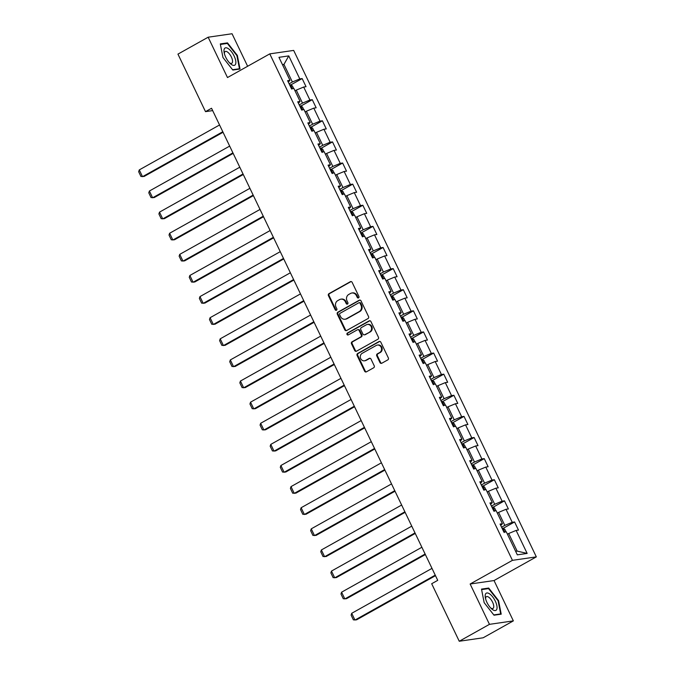<?xml version="1.0" encoding="UTF-8"?>
<svg xmlns="http://www.w3.org/2000/svg" width="675" height="675" viewBox="0 0 675 675"><rect width="100%" height="100%" fill="white"/><g stroke="black" fill="none" stroke-linecap="round" stroke-linejoin="round"><path stroke-width="1.01" d="M358.526 297.877A1.038 0.937 -98.2 0 0 358.914 296.485L352.148 282.369A1.485 1.342 -98.2 0 0 350.325 281.703L328.978 293.65A1.485 1.342 -98.2 0 0 328.43 295.642L335.188 309.757A1.038 0.937 -98.2 0 0 336.462 310.222A1.038 0.937 -98.2 0 0 336.85 308.829L335.973 307.007A4.759 4.295 -98.2 0 1 337.736 300.628L339.517 299.632A4.759 4.295 -98.2 0 1 340.867 299.168A4.759 4.295 -98.2 0 1 345.347 301.759L346.224 303.581A1.038 0.937 -98.2 0 0 347.498 304.054A1.038 0.937 -98.2 0 0 347.878 302.653L347.009 300.831A4.759 4.295 -98.2 0 1 348.764 294.452L350.544 293.456A4.759 4.295 -98.2 0 1 351.894 293.001A4.759 4.295 -98.2 0 1 356.375 295.582L357.252 297.413A1.038 0.937 -98.2 0 0 358.526 297.877M379.974 362.576A1.485 1.342 -98.2 0 0 381.797 363.234L387.788 359.885A1.485 1.342 -98.2 0 0 388.336 357.893L380.827 342.217A1.485 1.342 -98.2 0 0 379.004 341.55L357.649 353.498A1.485 1.342 -98.2 0 0 357.1 355.489L364.61 371.166A1.485 1.342 -98.2 0 0 366.432 371.832L373.672 367.782A1.485 1.342 -98.2 0 0 374.22 365.791L371.005 359.083A1.485 1.342 -98.2 0 0 369.183 358.417L365.597 360.425A3.982 3.594 -98.2 0 1 360.484 358.037A3.982 3.594 -98.2 0 1 362.188 353.32L376.245 345.457A3.982 3.594 -98.2 0 1 381.358 347.844A3.982 3.594 -98.2 0 1 379.654 352.561L377.308 353.869A1.485 1.342 -98.2 0 0 376.76 355.86L379.974 362.576L380.616 362.483A1.485 1.342 -98.2 0 0 381.687 363.293M470.138 584.01L489.459 624.341L459.253 641.25L483.148 637.791L513.354 620.882L494.032 580.551L536.33 556.875L512.435 560.343L470.138 584.01L494.032 580.551M247.632 66.268L232.048 33.75L208.153 37.209L227.483 77.549L269.772 53.873L512.435 560.343M208.153 37.209L177.947 54.118L205.504 111.645L212.667 110.607M459.253 641.25L431.688 583.732L437.729 580.348L211.545 108.262L205.504 111.645M367.993 318.566A1.485 1.342 -98.2 0 0 368.542 316.575L361.032 300.898A1.485 1.342 -98.2 0 0 359.21 300.232L337.854 312.188A1.485 1.342 -98.2 0 0 337.306 314.179L344.815 329.856A1.485 1.342 -98.2 0 0 346.638 330.514L367.993 318.566M370.929 321.562L378.439 337.238A1.485 1.342 -98.2 0 1 377.89 339.23L356.535 351.177A1.485 1.342 -98.2 0 1 354.712 350.511L351.498 343.803A1.485 1.342 -98.2 0 1 352.046 341.812L360.712 336.96A1.485 1.342 -98.2 0 0 361.26 334.969L359.125 330.522A1.485 1.342 -98.2 0 0 357.303 329.856L348.292 334.901A1.038 0.937 -98.2 0 1 346.95 334.277A1.038 0.937 -98.2 0 1 347.397 333.045L369.107 320.895A1.485 1.342 -98.2 0 1 370.929 321.562M536.33 556.875L293.676 50.414L269.772 53.873M514.595 521.961L512.232 522.298L506.005 509.304L508.368 508.967L504.478 500.85L502.116 501.188L495.889 488.194L498.251 487.856L494.362 479.731L491.999 480.077L485.781 467.083L488.135 466.737L484.245 458.62L481.882 458.958L475.664 445.964L478.018 445.627L474.128 437.501L471.766 437.847L465.548 424.853L467.902 424.507L464.012 416.391L461.658 416.728L455.431 403.743L457.785 403.397L453.895 395.28L451.541 395.618L445.314 382.624L447.668 382.286L443.779 374.161L441.425 374.507L435.198 361.513L437.552 361.167L433.662 353.05L431.308 353.388L425.081 340.394L427.435 340.057L423.546 331.931L421.192 332.277L414.965 319.283L417.319 318.938L413.429 310.821L411.075 311.158L404.848 298.173L407.202 297.827L403.312 289.71L400.958 290.048L394.732 277.054L397.086 276.716L393.196 268.591L390.842 268.937L384.615 255.943L386.969 255.597L383.079 247.48L380.725 247.818L374.498 234.824L376.861 234.487L372.963 226.361L370.609 226.707L364.382 213.713L366.744 213.368L362.846 205.251L360.492 205.588L354.265 192.603L356.628 192.257L352.73 184.14L350.376 184.477L344.149 171.484L346.511 171.146L342.622 163.021L340.259 163.367L334.032 150.373L336.395 150.027L332.505 141.91L330.142 142.248L323.916 129.254L326.278 128.917L322.388 120.791L320.026 121.137L313.799 108.143L316.162 107.797L312.272 99.681L309.909 100.018L303.683 87.033L306.045 86.687L302.155 78.57L299.793 78.907L288.773 55.898L278.952 57.324L289.98 80.333L287.618 80.671L291.516 88.796L293.87 88.45L300.097 101.444L297.734 101.79L301.632 109.907L303.986 109.569L310.213 122.555L307.851 122.901L311.74 131.018L314.103 130.68L320.33 143.674L317.967 144.011L321.857 152.137L324.219 151.791L330.446 164.784L328.084 165.13L331.973 173.247L334.336 172.91L340.563 185.903L338.2 186.241L342.09 194.366L344.452 194.02L350.679 207.014L348.317 207.36L352.207 215.477L354.569 215.139L360.788 228.125L358.433 228.471L362.323 236.587L364.686 236.25L370.904 249.244L368.55 249.581L372.44 257.707L374.802 257.361L381.021 270.354L378.667 270.7L382.556 278.817L384.91 278.48L391.137 291.473L388.783 291.811L392.673 299.936L395.027 299.59L401.254 312.584L398.9 312.93L402.789 321.047L405.143 320.701L411.37 333.695L409.016 334.041L412.906 342.157L415.26 341.82L421.487 354.814L419.133 355.151L423.023 363.277L425.377 362.931L431.603 375.924L429.249 376.27L433.139 384.387L435.493 384.05L441.72 397.043L439.366 397.381L443.256 405.506L445.61 405.16L451.837 418.154L449.483 418.492L453.372 426.617L455.726 426.271L461.953 439.265L459.599 439.611L463.489 447.727L465.843 447.39L472.07 460.384L469.707 460.721L473.605 468.847L475.959 468.501L482.186 481.494L479.824 481.84L483.722 489.957L486.076 489.62L492.303 502.613L489.94 502.951L493.838 511.076L496.193 510.73L502.419 523.724L500.057 524.062L503.947 532.187L506.309 531.841L517.328 554.85L527.15 553.433L516.122 530.423L518.484 530.077L514.595 521.961L503.204 528.331M497.323 513.093L498.589 512.384L504.816 525.378L501.559 527.2M504.816 525.378L512.232 522.298M498.589 512.384L506.005 509.304M502.419 523.724L500.732 525.471M487.207 491.982L488.472 491.273L494.699 504.267L491.442 506.09M494.699 504.267L502.116 501.188M488.472 491.273L495.889 488.194M492.303 502.613L490.615 504.352M477.09 470.872L478.356 470.163L484.583 483.157L481.334 484.971M484.583 483.157L491.999 480.077M478.356 470.163L485.781 467.083M482.186 481.494L480.499 483.241M466.973 449.752L468.248 449.044L474.466 462.038L471.218 463.86M474.466 462.038L481.882 458.958M468.248 449.044L475.664 445.964M472.07 460.384L470.382 462.13M456.857 428.642L458.131 427.933L464.349 440.927L461.101 442.749M464.349 440.927L471.766 437.847M458.131 427.933L465.548 424.853M461.953 439.265L460.266 441.011M446.749 407.523L448.014 406.814L454.233 419.808L450.984 421.63M454.233 419.808L461.658 416.728M448.014 406.814L455.431 403.743M451.837 418.154L450.149 419.901M436.632 386.412L437.898 385.703L444.116 398.697L440.868 400.52M444.116 398.697L451.541 395.618M437.898 385.703L445.314 382.624M441.72 397.043L440.032 398.782M426.516 365.302L427.781 364.593L434.008 377.587L430.751 379.401M434.008 377.587L441.425 374.507M427.781 364.593L435.198 361.513M431.603 375.924L429.916 377.671M416.399 344.183L417.665 343.474L423.892 356.468L420.635 358.29M423.892 356.468L431.308 353.388M417.665 343.474L425.081 340.394M421.487 354.814L419.799 356.56M406.282 323.072L407.548 322.363L413.775 335.357L410.518 337.179M413.775 335.357L421.192 332.277M407.548 322.363L414.965 319.283M411.37 333.695L409.683 335.441M396.166 301.953L397.432 301.244L403.658 314.238L400.402 316.06M403.658 314.238L411.075 311.158M397.432 301.244L404.848 298.173M401.254 312.584L399.575 314.331M386.049 280.842L387.315 280.133L393.542 293.127L390.285 294.95M393.542 293.127L400.958 290.048M387.315 280.133L394.732 277.054M391.137 291.473L389.458 293.212M375.933 259.732L377.198 259.023L383.425 272.017L380.168 273.831M383.425 272.017L390.842 268.937M377.198 259.023L384.615 255.943M381.021 270.354L379.342 272.101M365.816 238.613L367.082 237.904L373.309 250.898L370.052 252.72M373.309 250.898L380.725 247.818M367.082 237.904L374.498 234.824M370.904 249.244L369.225 250.99M355.7 217.502L356.965 216.793L363.192 229.787L359.935 231.609M363.192 229.787L370.609 226.707M356.965 216.793L364.382 213.713M360.788 228.125L359.108 229.871M345.583 196.391L346.849 195.682L353.076 208.668L349.819 210.49M353.076 208.668L360.492 205.588M346.849 195.682L354.265 192.603M350.679 207.014L348.992 208.761M335.467 175.272L336.732 174.563L342.959 187.557L339.702 189.38M342.959 187.557L350.376 184.477M336.732 174.563L344.149 171.484M340.563 185.903L338.875 187.642M325.35 154.162L326.616 153.453L332.843 166.447L329.586 168.269M332.843 166.447L340.259 163.367M326.616 153.453L334.032 150.373M330.446 164.784L328.759 166.531M315.233 133.043L316.499 132.334L322.726 145.328L319.469 147.15M322.726 145.328L330.142 142.248M316.499 132.334L323.916 129.254M320.33 143.674L318.642 145.42M305.117 111.932L306.382 111.223L312.609 124.217L309.352 126.039M312.609 124.217L320.026 121.137M306.382 111.223L313.799 108.143M310.213 122.555L308.526 124.301M295 90.821L296.266 90.112L302.493 103.098L299.236 104.92M302.493 103.098L309.909 100.018M296.266 90.112L303.683 87.033M300.097 101.444L298.409 103.191M282.682 65.104L283.947 64.395L292.376 81.987L289.128 83.81M292.376 81.987L299.793 78.907M282.445 64.614L283.947 64.395L288.773 55.898M289.98 80.333L288.293 82.08M489.459 624.341L513.354 620.882M515.633 551.315L517.134 551.095L508.705 533.503L507.44 534.212M517.134 551.095L527.15 553.433M508.705 533.503L516.122 530.423M290.765 84.94L302.155 78.57M300.881 106.059L312.272 99.681M310.998 127.17L322.388 120.791M321.114 148.281L332.505 141.91M331.223 169.4L342.622 163.021M341.339 190.51L352.73 184.14M351.456 211.629L362.846 205.251M361.572 232.74L372.963 226.361M371.689 253.851L383.079 247.48M381.805 274.97L393.196 268.591M391.922 296.08L403.312 289.71M402.038 317.199L413.429 310.821M412.155 338.31L423.546 331.931M422.272 359.421L433.662 353.05M432.388 380.54L443.779 374.161M442.505 401.65L453.895 395.28M452.621 422.769L464.012 416.391M462.738 443.88L474.128 437.501M472.854 464.991L484.245 458.62M482.971 486.11L494.362 479.731M493.087 507.22L504.478 500.85M222.961 57.502L232.816 70.04L240.013 69.002L237.355 55.418L227.492 42.879L220.295 43.917L222.961 57.502M501.213 614.174L498.555 600.59L488.7 588.052L481.503 589.098L484.161 602.674L494.016 615.212L501.213 614.174M226.209 43.597L227.492 42.879M236.9 55.671L237.355 55.418M487.409 588.769L488.7 588.052M498.108 600.843L498.555 600.59M358.543 297.869A1.038 0.937 -98.2 0 1 357.893 297.321L357.024 295.49A4.759 4.295 -98.2 0 0 352.544 292.899L351.894 293.001M340.867 299.168L341.516 299.076A4.759 4.295 -98.2 0 1 345.988 301.666L346.866 303.488A1.038 0.937 -98.2 0 0 347.515 304.037M351.076 281.559A1.485 1.342 -98.2 0 0 350.975 281.61L329.619 293.558A1.485 1.342 -98.2 0 0 329.071 295.549L335.838 309.665A1.038 0.937 -98.2 0 0 336.479 310.213M359.961 300.088A1.485 1.342 -98.2 0 0 359.851 300.139L338.504 312.086A1.485 1.342 -98.2 0 0 337.947 314.086L345.465 329.763A1.485 1.342 -98.2 0 0 346.528 330.573M360.07 303.294A1.038 0.937 -98.2 0 0 358.796 302.822L340.048 313.31A1.038 0.937 -98.2 0 0 339.668 314.71L340.588 316.634A4.759 4.295 -98.2 0 0 345.068 319.224A4.759 4.295 -98.2 0 0 346.418 318.76L359.235 311.588A4.759 4.295 -98.2 0 0 360.99 305.218L360.07 303.294L360.712 303.193A1.038 0.937 -98.2 0 0 359.733 302.628L359.092 302.721M345.068 319.224L345.71 319.132A4.759 4.295 -98.2 0 0 347.068 318.668L346.418 318.76M360.712 303.193L361.64 305.125A4.759 4.295 -98.2 0 1 359.876 311.496L347.068 318.668M357.725 329.712L358.374 329.619A1.485 1.342 -98.2 0 1 359.775 330.429L361.901 334.876A1.485 1.342 -98.2 0 1 361.353 336.867L352.696 341.719A1.485 1.342 -98.2 0 0 352.148 343.71L355.362 350.418A1.485 1.342 -98.2 0 0 356.434 351.228M369.858 320.743A1.485 1.342 -98.2 0 0 369.748 320.802L348.047 332.944A1.038 0.937 -98.2 0 0 348.308 334.893M369.698 331.931A3.982 3.594 -98.2 0 0 367.419 324.439A3.982 3.594 -98.2 0 0 366.289 324.827L361.336 327.603A1.485 1.342 -98.2 0 0 360.788 329.594L362.922 334.041A1.485 1.342 -98.2 0 0 364.745 334.707L370.339 331.838A3.982 3.594 -98.2 0 0 368.069 324.346L367.419 324.439M364.314 334.851L364.964 334.758A1.485 1.342 -98.2 0 0 365.386 334.614L364.745 334.707M370.339 331.838L365.386 334.614M377.376 345.068L378.025 344.976A3.982 3.594 -98.2 0 1 380.295 352.468L377.958 353.776A1.485 1.342 -98.2 0 0 377.401 355.767L380.616 362.483M364.466 360.813L365.108 360.72A3.982 3.594 -98.2 0 0 366.238 360.332L365.597 360.425M369.934 358.273A1.485 1.342 -98.2 0 0 369.832 358.324L366.238 360.332M379.755 341.407A1.485 1.342 -98.2 0 0 379.645 341.457L358.298 353.405A1.485 1.342 -98.2 0 0 357.75 355.396L365.259 371.073A1.485 1.342 -98.2 0 0 366.331 371.891M293.625 88.484L292.393 85.919L290.452 84.755A4.016 0.565 154.4 0 0 289.676 84.957M222.801 131.743L142.518 176.681L139.269 169.906L219.561 124.976M139.269 169.906L138.67 171.737L140.94 176.47L144.129 176.445L223.054 132.275M291.052 87.48A4.016 0.565 154.4 0 0 290.908 87.522L291.828 89.108M231.466 64.522A9.855 4.008 60.8 0 0 235.659 60.463A9.855 4.008 60.8 0 0 228.361 48.676A9.855 4.008 60.8 0 0 224.151 52.633A9.855 4.008 60.8 0 0 230.276 63.577A9.855 4.008 60.8 0 0 231.466 64.522M229.424 62.741A6.742 2.742 60.8 0 0 229.542 62.817A6.742 2.742 60.8 0 0 231.778 63.281A6.742 2.742 60.8 0 0 231.837 58.092A6.742 2.742 60.8 0 0 227.424 51.975A6.742 2.742 60.8 0 0 225.188 51.511A6.742 2.742 60.8 0 0 224.421 53.797M220.404 44.44L227.34 43.436L236.883 55.586L239.465 68.749L232.58 69.744M238.655 69.196L239.465 68.749M495.315 601.163A9.855 4.008 60.8 0 0 488.16 593.123A9.855 4.008 60.8 0 0 485.359 597.805A9.855 4.008 60.8 0 0 486.92 602.378A9.855 4.008 60.8 0 0 491.484 608.749A9.855 4.008 60.8 0 0 496.682 609.542A9.855 4.008 60.8 0 0 495.315 601.163M490.632 607.913A6.742 2.742 60.8 0 0 492.978 608.453A6.742 2.742 60.8 0 0 492.564 602.151A6.742 2.742 60.8 0 0 486.388 596.683A6.742 2.742 60.8 0 0 485.629 598.97M481.604 589.612L488.54 588.608L498.091 600.758L500.664 613.921L493.779 614.917M499.863 614.368L500.664 613.921M303.733 109.603L302.51 107.038L300.569 105.865A4.016 0.565 154.4 0 0 299.784 106.068M232.917 152.862L152.626 197.792L149.386 191.025L229.677 146.095M149.386 191.025L148.787 192.847L151.057 197.589L154.246 197.556L233.17 153.385M301.944 110.219L301.168 108.591A4.016 0.565 154.4 0 0 301.025 108.641M313.85 130.714L312.626 128.149L310.686 126.984A4.016 0.565 154.4 0 0 309.901 127.178M243.034 173.973L162.743 218.903L159.502 212.136L239.785 167.206M159.502 212.136L158.903 213.958L161.173 218.7L164.363 218.675L243.287 174.504M311.285 129.71A4.016 0.565 154.4 0 0 311.133 129.752L312.061 131.33M323.966 151.833L322.743 149.259L320.802 148.095A4.016 0.565 154.4 0 0 320.017 148.297M253.15 195.092L172.859 240.022L169.619 233.255L249.902 188.325M169.619 233.255L169.02 235.077L171.29 239.811L174.479 239.785L253.403 195.615M322.177 152.449L321.401 150.82A4.016 0.565 154.4 0 0 321.249 150.871M334.083 172.943L332.859 170.378L330.919 169.214A4.016 0.565 154.4 0 0 330.134 169.408M263.267 216.203L182.976 261.132L179.736 254.365L260.018 209.436M179.736 254.365L179.137 256.188L181.406 260.93L184.596 260.896L263.52 216.734M331.518 171.939A4.016 0.565 154.4 0 0 331.366 171.982L332.294 173.559M344.199 194.054L342.976 191.489L341.035 190.325A4.016 0.565 154.4 0 0 340.251 190.527M273.383 237.313L193.092 282.251L189.852 275.476L270.135 230.546M189.852 275.476L189.253 277.307L191.523 282.04L194.712 282.015L273.637 237.845M342.411 194.678L341.626 193.05A4.016 0.565 154.4 0 0 341.483 193.092M354.316 215.173L353.084 212.608L351.143 211.435A4.016 0.565 154.4 0 0 350.367 211.638M283.5 258.432L203.209 303.362L199.969 296.595L280.252 251.665M199.969 296.595L199.37 298.418L201.639 303.151L204.829 303.126L283.753 258.955M352.527 215.789L351.743 214.161A4.016 0.565 154.4 0 0 351.599 214.211M364.433 236.284L363.201 233.719L361.26 232.554A4.016 0.565 154.4 0 0 360.484 232.748M293.608 279.543L213.325 324.473L210.085 317.706L290.368 272.776M210.085 317.706L209.486 319.528L211.756 324.27L214.945 324.245L293.861 280.074M362.644 236.9L361.859 235.28A4.016 0.565 154.4 0 0 361.716 235.322M374.549 257.403L373.317 254.829L371.377 253.665A4.016 0.565 154.4 0 0 370.6 253.868M303.725 300.662L223.442 345.592L220.202 338.825L300.485 293.895M220.202 338.825L219.603 340.647L221.872 345.381L225.053 345.355L303.978 301.185M371.976 256.39A4.016 0.565 154.4 0 0 371.832 256.441L372.76 258.019M384.666 278.513L383.434 275.948L381.493 274.784A4.016 0.565 154.4 0 0 380.717 274.978M313.841 321.773L233.558 366.702L230.318 359.935L310.601 315.006M230.318 359.935L229.719 361.758L231.989 366.5L235.17 366.466L314.094 322.304M382.877 279.129L382.092 277.509A4.016 0.565 154.4 0 0 381.949 277.552M394.782 299.624L393.55 297.059L391.61 295.895A4.016 0.565 154.4 0 0 390.833 296.097M323.958 342.883L243.675 387.821L240.435 381.046L320.718 336.116M240.435 381.046L239.836 382.877L242.106 387.61L245.287 387.585L324.211 343.415M392.985 300.24L392.209 298.62A4.016 0.565 154.4 0 0 392.065 298.662M404.899 320.743L403.667 318.178L401.726 317.005A4.016 0.565 154.4 0 0 400.95 317.208M334.074 364.002L253.792 408.932L250.552 402.165L330.834 357.235M250.552 402.165L249.953 403.988L252.222 408.721L255.403 408.696L334.327 364.525M403.102 321.359L402.325 319.731A4.016 0.565 154.4 0 0 402.182 319.781M415.015 341.854L413.783 339.289L411.843 338.124A4.016 0.565 154.4 0 0 411.067 338.318M344.191 385.113L263.908 430.043L260.668 423.276L340.951 378.346M260.668 423.276L260.061 425.098L262.33 429.84L265.52 429.815L344.444 385.644M413.218 342.47L412.442 340.85A4.016 0.565 154.4 0 0 412.298 340.892M425.132 362.973L423.9 360.399L421.959 359.235A4.016 0.565 154.4 0 0 421.183 359.438M354.308 406.232L274.025 451.162L270.785 444.395L351.067 399.465M270.785 444.395L270.177 446.217L272.447 450.951L275.636 450.925L354.561 406.755M423.335 363.589L422.558 361.96A4.016 0.565 154.4 0 0 422.415 362.002M435.248 384.083L434.017 381.518L432.076 380.354A4.016 0.565 154.4 0 0 431.3 380.548M364.424 427.343L284.141 472.272L280.893 465.505L361.184 420.576M280.893 465.505L280.294 467.328L282.563 472.07L285.753 472.036L364.677 427.874M433.451 384.699L432.675 383.079A4.016 0.565 154.4 0 0 432.532 383.122M445.365 405.194L444.133 402.629L442.193 401.465A4.016 0.565 154.4 0 0 441.416 401.667M374.541 448.453L294.258 493.383L291.009 486.616L371.301 441.686M291.009 486.616L290.41 488.447L292.68 493.18L295.869 493.155L374.794 448.985M443.568 405.81L442.792 404.19A4.016 0.565 154.4 0 0 442.648 404.232M455.482 426.313L454.25 423.748L452.309 422.575A4.016 0.565 154.4 0 0 451.533 422.778M384.657 469.572L304.374 514.502L301.126 507.735L381.417 462.805M301.126 507.735L300.527 509.557L302.797 514.291L305.986 514.266L384.91 470.095M453.684 426.929L452.908 425.301A4.016 0.565 154.4 0 0 452.765 425.351M465.598 447.424L464.366 444.859L462.426 443.694A4.016 0.565 154.4 0 0 461.649 443.888M394.774 490.683L314.491 535.612L311.243 528.846L391.534 483.916M311.243 528.846L310.643 530.668L312.913 535.41L316.102 535.385L395.027 491.214M463.025 446.42A4.016 0.565 154.4 0 0 462.881 446.462L463.801 448.04M475.715 468.543L474.483 465.969L472.542 464.805A4.016 0.565 154.4 0 0 471.766 465.007M404.89 511.802L324.608 556.732L321.359 549.965L401.65 505.027M321.359 549.965L320.76 551.787L323.03 556.521L326.219 556.495L405.143 512.325M473.917 469.159L473.141 467.53A4.016 0.565 154.4 0 0 472.998 467.572M485.831 489.653L484.599 487.088L482.659 485.924A4.016 0.565 154.4 0 0 481.882 486.118M415.007 532.913L334.724 577.842L331.476 571.075L411.767 526.146M331.476 571.075L330.877 572.898L333.146 577.64L336.336 577.606L415.26 533.444M483.258 488.649A4.016 0.565 154.4 0 0 483.114 488.692L484.034 490.269M495.939 510.764L494.716 508.199L492.775 507.035A4.016 0.565 154.4 0 0 491.991 507.229M425.123 554.023L344.832 598.953L341.592 592.186L421.883 547.256M341.592 592.186L340.993 594.017L343.263 598.75L346.452 598.725L425.377 554.555M494.151 511.38L493.374 509.76A4.016 0.565 154.4 0 0 493.231 509.802M506.056 531.883L504.833 529.318L502.892 528.145A4.016 0.565 154.4 0 0 502.107 528.348M435.24 575.142L354.949 620.072L351.709 613.305L431.992 568.375M351.709 613.305L351.11 615.127L353.379 619.861L356.569 619.836L435.493 575.665M503.491 530.871A4.016 0.565 154.4 0 0 503.339 530.921L504.267 532.499M357.024 295.49L356.375 295.582M346.866 303.488L346.224 303.581M345.988 301.666L345.347 301.759M335.838 309.665L335.188 309.757M329.071 295.549L328.43 295.642M329.619 293.558L328.978 293.65M350.975 281.61L350.325 281.703M357.893 297.321L357.252 297.413M345.465 329.763L344.815 329.856M337.947 314.086L337.306 314.179M338.504 312.086L337.854 312.188M359.851 300.139L359.21 300.232M359.876 311.496L359.235 311.588M361.64 305.125L360.99 305.218M355.362 350.418L354.712 350.511M352.148 343.71L351.498 343.803M352.696 341.719L352.046 341.812M361.353 336.867L360.712 336.96M361.901 334.876L361.26 334.969M359.775 330.429L359.125 330.522M348.047 332.944L347.397 333.045M369.748 320.802L369.107 320.895M377.401 355.767L376.76 355.86M377.958 353.776L377.308 353.869M380.295 352.468L379.654 352.561M369.832 358.324L369.183 358.417M365.259 371.073L364.61 371.166M357.75 355.396L357.1 355.489M358.298 353.405L357.649 353.498M379.645 341.457L379.004 341.55M292.359 88.67L290.503 84.78M302.476 109.78L300.62 105.899M312.593 130.899L310.728 127.01M322.709 152.01L320.844 148.129M332.826 173.129L330.961 169.239M342.942 194.24L341.077 190.35M353.059 215.35L351.194 211.469M363.175 236.469L361.311 232.58M373.292 257.58L371.427 253.699M383.408 278.699L381.544 274.809M393.525 299.81L391.66 295.92M403.642 320.92L401.777 317.039M413.758 342.039L411.893 338.15M423.875 363.15L422.01 359.269M433.991 384.269L432.127 380.379M444.099 405.38L442.243 401.49M454.216 426.49L452.36 422.609M464.333 447.609L462.476 443.72M474.449 468.72L472.593 464.839M484.566 489.839L482.709 485.949M494.682 510.95L492.826 507.06M504.799 532.06L502.934 528.179"/></g></svg>
